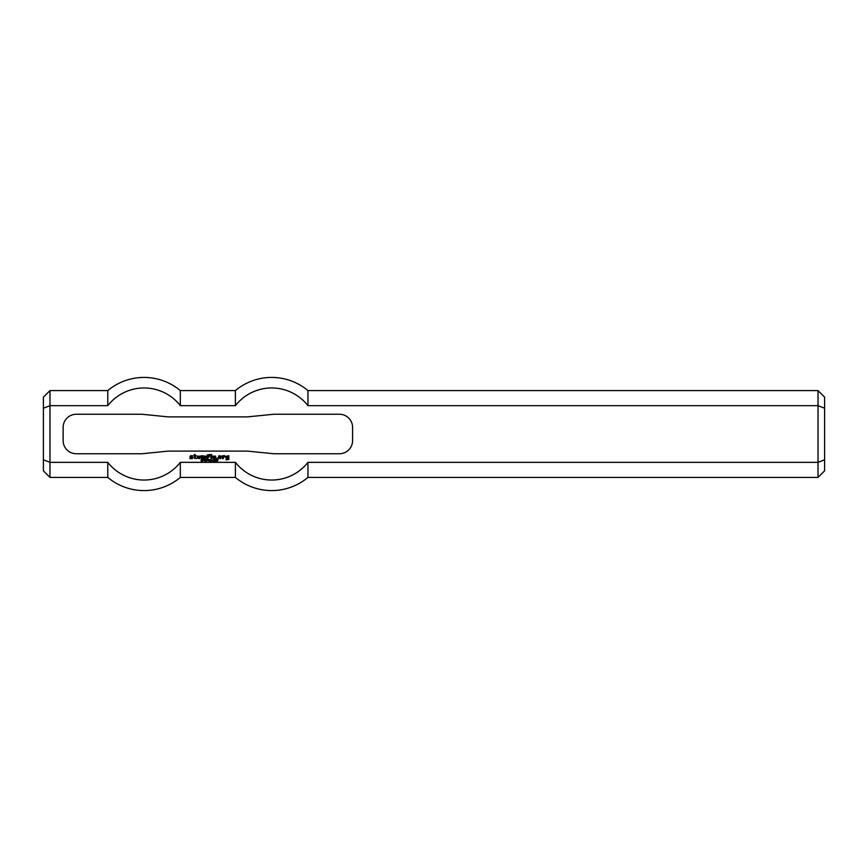 <?xml version="1.0" encoding="UTF-8"?>
<svg xmlns="http://www.w3.org/2000/svg" width="868" height="868" viewBox="0 0 868 868"><rect width="100%" height="100%" fill="white"/><g stroke="black" fill="none" stroke-linecap="round" stroke-linejoin="round"><path stroke-width="1.3" d="M203.557 459.78L203.069 460.452L203.904 460.365L203.557 459.78M203.069 460.68L202.819 459.563L204.056 459.671L204.11 460.507L203.069 460.68M207.072 460.648L206.356 460.875L207.072 460.648M209.405 459.563L209.155 461.44L209.405 459.563M210.078 459.964L210.078 461.44L209.839 459.563L211.087 461.038L211.325 459.563L211.325 461.44L210.078 459.964M214.711 459.552L214.852 461.44L214.168 460.246L214.711 459.552M217.521 460.3L217.846 459.812L216.924 459.584L218.15 459.584L217.195 461.44L217.521 460.3M194.161 455.689L194.258 454.517L195.083 454.431L195.267 455.689L196.472 455.776L195.181 456.427L195.181 457.805L196.374 458.64L194.258 458.174L194.161 455.689M198.403 457.349L199.141 456.329L198.219 456.427L198.219 457.903L199.694 457.989L199.694 458.64L197.296 458.174L197.296 456.145L200.15 456.145L200.063 457.349L198.403 457.349M201.257 458.64L201.257 455.689L205.955 456.243L205.868 458.64L205.032 458.543L204.946 456.329L204.023 456.427L203.926 458.64L203.101 458.543L203.101 456.427L202.179 456.329L202.092 458.543L201.257 458.64M219.311 457.62L218.389 457.62L218.942 455.689L221.242 456.145L220.689 458.64L218.389 458.174L220.233 457.805L220.233 456.514L219.311 456.611L219.311 457.62M210.924 458.64L210.837 456.243L211.662 456.145L211.759 458.543L210.924 458.64M213.973 457.349L214.797 456.427L213.788 456.427L213.788 457.903L215.253 457.989L215.253 458.64L212.866 458.174L212.866 456.145L215.72 456.145L215.622 457.349L213.973 457.349M227.047 457.805L227.969 457.903L227.872 458.64L226.038 458.087L226.038 456.329L228.794 455.689L228.892 459.367L226.125 459.921L226.125 459.281L228.056 459.183L228.056 456.611L226.96 456.611L227.047 457.805M210.924 455.591L210.837 454.582L211.662 454.496L211.759 455.505L210.924 455.591M216.642 458.64L217.195 457.989L216.642 458.64M190.483 457.349L189.929 456.883L190.483 455.689L192.783 455.776L190.851 456.525L192.783 457.436L192.327 458.64L190.016 458.64L190.016 457.989L191.958 457.816L190.483 457.349M207.246 458.64L207.148 455.006L209.459 454.496L209.915 455.591L208.07 455.136L208.07 456.243L209.362 456.883L208.168 456.98L208.07 458.543L207.246 458.64M222.447 458.64L222.349 455.776L224.747 455.689L225.203 457.067L223.456 456.514L223.358 458.543L222.447 458.64M213.137 459.747L213.137 461.288L213.137 459.747M213.137 461.472L212.519 460.517L213.137 459.552L213.756 460.517L213.137 461.472M212.334 460.648L211.618 460.875L212.334 460.648M216.078 460.431L216.089 461.288L216.078 460.431M216.11 459.552L216.653 460.018L215.665 460.474L216.685 460.832L216.089 461.472L215.438 460.561L216.11 459.552M208.081 459.78L207.604 460.452L208.428 460.365L208.081 459.78M207.604 460.68L207.354 459.563L208.58 459.671L208.635 460.507L207.604 460.68M204.815 459.964L204.815 461.44L204.577 459.563L205.824 461.038L206.063 459.563L206.063 461.44L204.815 459.964M201.354 461.396L200.985 460.843L202.244 460.93L201.137 459.78L202.081 459.595L202.428 460.094L201.289 460.029L202.396 461.19L201.354 461.396M339.431 414.264A13.161 13.161 0 0 1 352.592 427.425L352.592 440.575A13.161 13.161 0 0 1 339.431 453.736L273.648 453.736L247.337 451.1L168.392 451.1L142.081 453.736L76.297 453.736A13.161 13.161 0 0 1 63.136 440.575L63.136 427.425A13.161 13.161 0 0 1 76.297 414.264L142.081 414.264L168.392 416.9L247.337 416.9L273.648 414.264L339.431 414.264M307.945 462.34A46.026 46.026 0 0 1 235.402 462.34L180.327 462.34A46.026 46.026 0 0 1 107.784 462.34L49.975 462.34L49.975 405.66L107.784 405.66A46.026 46.026 0 0 1 180.327 405.66L235.402 405.66A46.026 46.026 0 0 1 307.945 405.66L818.025 405.66L818.025 477.422L824.6 470.836L824.6 459.78L818.025 462.34L307.945 462.34L307.945 477.422L818.025 477.422M43.4 408.22L43.4 397.164L49.975 390.578L49.975 405.66L43.4 408.22L43.4 459.78L49.975 462.34L49.975 477.422L107.784 477.422A56.572 56.572 0 0 0 180.327 477.422L235.402 477.422A56.572 56.572 0 0 0 307.945 477.422M43.4 459.78L43.4 470.836L49.975 477.422M49.975 390.578L107.784 390.578L107.784 405.66M824.6 459.78L824.6 408.22L818.025 405.66L818.025 390.578L824.6 397.164L824.6 408.22M235.402 477.422L235.402 462.34L180.327 462.34L180.327 477.422M107.784 462.34L107.784 477.422M107.784 390.578A56.572 56.572 0 0 1 180.327 390.578L180.327 405.66M818.025 390.578L307.945 390.578L307.945 405.66M307.945 390.578A56.572 56.572 0 0 0 235.402 390.578L235.402 405.66M180.327 390.578L235.402 390.578"/></g></svg>
